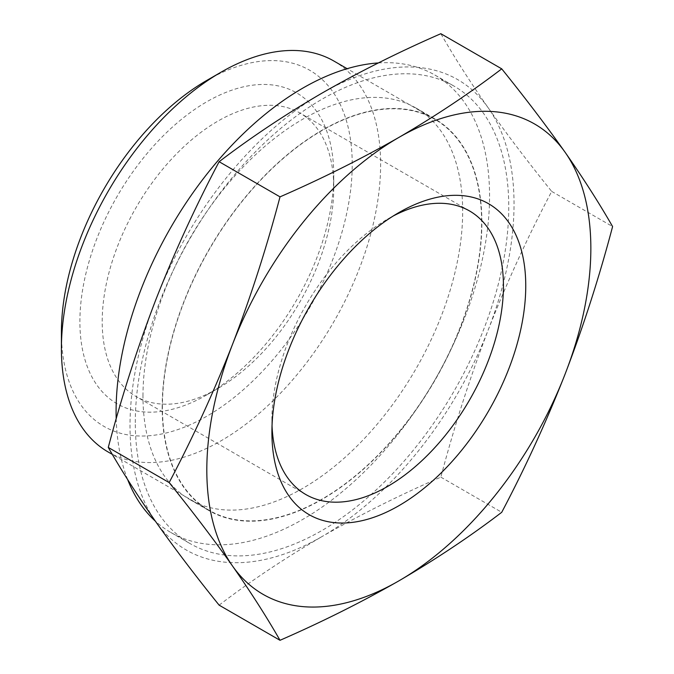 <?xml version="1.0" encoding="UTF-8"?>
<svg xmlns="http://www.w3.org/2000/svg" width="674" height="674" viewBox="0 0 674 674"><rect width="100%" height="100%" fill="white"/><g stroke="black" fill="none" stroke-linecap="round" stroke-linejoin="round"><path stroke-width="0.51" stroke-dasharray="3.37 2.53" d="M219.126 605.151C250.661 581.039 284.959 558.173 322.029 536.546A271.546 156.781 -60 0 1 155.736 521.693A271.546 156.781 -60 0 1 155.736 299.972A271.546 156.781 -60 0 1 322.029 93.105A271.546 156.781 -60 0 1 488.313 107.966A271.546 156.781 -60 0 1 488.313 329.679A271.546 156.781 -60 0 1 322.029 536.546C359.175 515.315 398.781 495.516 440.847 477.141C454.192 426.558 470.014 377.406 488.313 329.679C506.966 282.162 528.096 236.077 551.703 191.416C528.096 162.173 506.966 134.353 488.313 107.966C470.014 81.781 454.192 57.029 440.847 33.7M322.029 499.131A225.714 130.318 -60 0 1 209.167 510.302A225.714 130.318 -60 0 1 209.167 249.666A225.714 130.318 -60 0 1 434.882 119.349A225.714 130.318 -60 0 1 469.483 300.225A225.714 130.318 -60 0 1 322.029 499.131M333.874 61.031A225.714 130.318 -60 0 1 368.476 241.907A225.714 130.318 -60 0 1 221.013 440.813A225.714 130.318 -60 0 1 108.16 451.993M206.817 80.408A205.637 118.725 -60 0 1 352.224 164.363A205.637 118.725 -60 0 1 206.817 416.22A205.637 118.725 -60 0 1 61.41 332.265M206.817 394.88A179.503 103.636 -60 0 1 79.894 321.591A179.503 103.636 -60 0 1 206.817 101.749A179.503 103.636 -60 0 1 333.74 175.029A179.503 103.636 -60 0 1 206.817 394.871A179.503 103.636 -60 0 1 206.817 394.88L217.972 388.435A163.723 94.529 -60 0 1 136.114 396.539A163.723 94.529 -60 0 1 136.114 207.491A163.723 94.529 -60 0 1 299.837 112.962A163.723 94.529 -60 0 1 333.74 187.911A163.723 94.529 -60 0 1 217.972 388.435L206.817 394.871M440.847 477.141L501.734 512.291M551.703 191.416L612.59 226.565M272.035 425.791A163.723 94.529 -60 0 1 271.908 419.573A163.723 94.529 -60 0 1 387.676 219.05A163.723 94.529 -60 0 1 393.119 216.051M142.972 396.034A226.068 130.52 -60 0 1 241.654 168.534A226.068 130.52 -60 0 1 415.858 107.966A226.068 130.52 -60 0 1 415.858 368.998A226.068 130.52 -60 0 1 189.79 499.518A226.068 130.52 -60 0 1 142.972 396.034M162.173 407.121A226.068 130.52 -60 0 1 260.855 179.613A226.068 130.52 -60 0 1 435.059 119.054A226.068 130.52 -60 0 1 435.059 380.085A226.068 130.52 -60 0 1 208.991 510.606A226.068 130.52 -60 0 1 162.173 407.121M378.358 62.935A264.082 152.467 -60 0 1 434.865 75.041A264.082 152.467 -60 0 1 434.865 379.976A264.082 152.467 -60 0 1 170.783 532.443A264.082 152.467 -60 0 1 155.365 521.171M127.639 479.534A264.082 152.467 -60 0 1 116.198 418.773M135.289 422.64A264.082 152.467 -60 0 1 250.568 156.874A264.082 152.467 -60 0 1 454.065 86.129A264.082 152.467 -60 0 1 454.065 391.063A264.082 152.467 -60 0 1 189.984 543.53A264.082 152.467 -60 0 1 135.289 422.64M434.882 119.349L347.144 68.697M209.167 510.302L112.322 454.394M271.908 419.573L271.908 432.455M387.676 219.05L398.831 212.613M469.534 210.945L299.837 112.962M305.811 494.522L136.114 396.539M333.74 187.911L333.74 175.029M189.79 499.518L208.991 510.606M415.858 107.966L435.059 119.054M170.783 532.443L189.984 543.53M434.865 75.041L454.065 86.129"/><path stroke-width="1.01" d="M501.734 68.849L440.847 33.7C399.092 51.906 359.486 71.705 322.029 93.105C285.254 114.555 250.955 137.42 219.126 161.709C195.519 206.37 174.389 252.455 155.736 299.972C137.437 347.7 121.615 396.851 108.27 447.435C121.615 470.755 137.437 495.508 155.736 521.693C174.389 548.08 195.519 575.899 219.126 605.151L280.013 640.3C266.668 616.971 250.838 592.219 232.538 566.034C213.885 539.647 192.756 511.827 169.157 482.584C192.756 437.923 213.885 391.838 232.538 344.321C250.838 296.594 266.668 247.442 280.013 196.859C321.768 178.652 361.374 158.853 398.831 137.454C435.598 116.004 469.904 93.138 501.734 68.849C525.332 98.101 546.462 125.92 565.124 152.307C583.423 178.492 599.245 203.245 612.59 226.565C599.245 277.149 583.423 326.3 565.124 374.028C546.462 421.545 525.332 467.63 501.734 512.291C470.199 536.394 435.901 559.26 398.831 580.895C361.677 602.118 322.071 621.925 280.013 640.3M112.322 454.394L108.16 451.993A225.714 130.318 -60 0 1 61.41 348.66A225.714 130.318 -60 0 1 221.013 72.211A225.714 130.318 -60 0 1 333.874 61.031L347.144 68.697M61.41 348.66L61.41 332.265A205.637 118.725 -60 0 1 206.817 80.408L221.013 72.211M108.27 447.435L169.157 482.584M219.126 161.709L280.013 196.859M232.538 344.321A271.546 156.781 -60 0 1 398.831 137.454A271.546 156.781 -60 0 1 565.124 152.307A271.546 156.781 -60 0 1 565.124 374.028A271.546 156.781 -60 0 1 398.831 580.895A271.546 156.781 -60 0 1 232.538 566.034A271.546 156.781 -60 0 1 232.538 344.321M398.831 505.736A179.503 103.636 -60 0 1 271.908 432.455A179.503 103.636 -60 0 1 398.831 212.613A179.503 103.636 -60 0 1 525.754 285.894A179.503 103.636 -60 0 1 398.831 505.736M393.119 216.051A163.723 94.529 -60 0 1 469.534 210.945A163.723 94.529 -60 0 1 494.632 342.139A163.723 94.529 -60 0 1 387.676 486.409A163.723 94.529 -60 0 1 305.811 494.522A163.723 94.529 -60 0 1 272.035 425.791M116.198 418.773A264.082 152.467 -60 0 1 116.088 411.553A264.082 152.467 -60 0 1 378.358 62.935M155.365 521.171A264.082 152.467 -60 0 1 127.639 479.534"/></g></svg>
